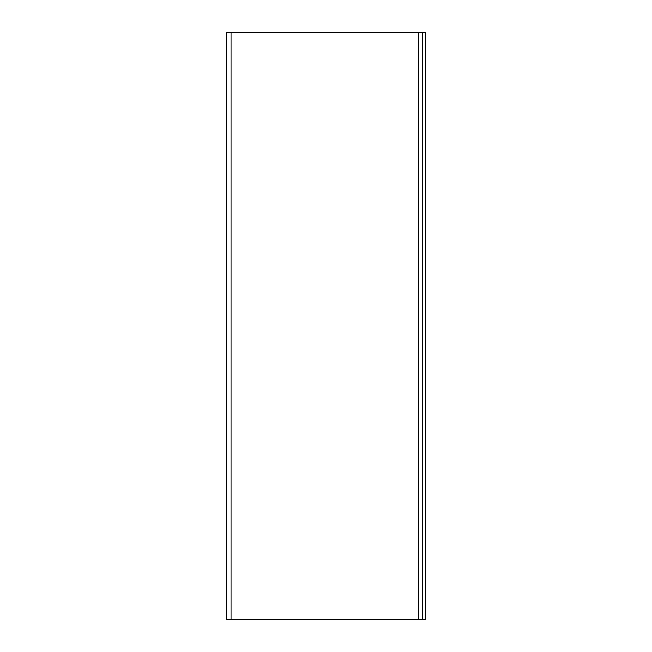 <?xml version="1.0" encoding="UTF-8"?>
<svg xmlns="http://www.w3.org/2000/svg" width="652" height="652" viewBox="0 0 652 652"><rect width="100%" height="100%" fill="white"/><g stroke="black" fill="none" stroke-linecap="round" stroke-linejoin="round"><path stroke-width="0.98" d="M418.201 619.4L226.806 619.4L226.806 32.6L422.406 32.6L422.406 619.4L418.201 619.4L418.201 32.6M422.406 32.6L425.194 32.6L425.194 619.4L422.406 619.4M231.012 619.4L231.012 32.6"/></g></svg>
